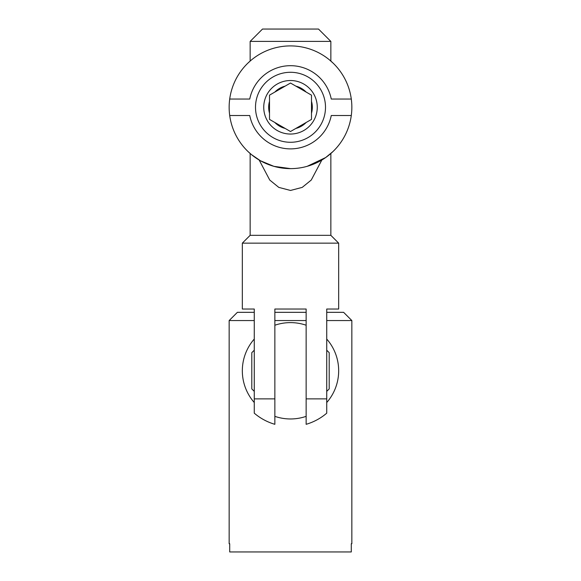 <?xml version="1.0" encoding="UTF-8"?>
<svg xmlns="http://www.w3.org/2000/svg" width="581" height="581" viewBox="0 0 581 581"><rect width="100%" height="100%" fill="white"/><g stroke="black" fill="none" stroke-linecap="round" stroke-linejoin="round"><path stroke-width="0.87" d="M306.143 424.312L306.143 398.878L326.733 398.878L326.733 413.178A55.761 55.761 0 0 1 306.143 424.312M274.857 424.312A55.761 55.761 0 0 1 254.267 413.178L254.267 398.878L274.857 398.878L274.857 309.027L306.143 309.027L306.143 398.878L306.143 325.229A48.172 48.172 0 0 0 274.857 325.229L274.857 424.312M321.838 160.022L311.249 180.052L302.222 187.387L290.5 190.452L278.778 187.387L269.744 180.045L259.162 160.022M254.267 391.376L251.798 388.907L251.798 352.674L254.267 350.198M326.733 350.198L329.202 352.674L329.202 388.907L326.733 391.376M250.15 235.327L330.85 235.327L338.672 243.148L242.328 243.148L250.15 235.327L250.15 153.493L248.094 151.612L251.45 154.59L260.411 160.741L273.898 166.34L290.558 168.628M326.733 398.878L326.733 309.027L338.672 309.027L338.672 243.148M254.267 398.878L254.267 309.027L242.328 309.027L242.328 243.148M250.15 41.404L262.503 29.05L318.497 29.05L330.85 41.404L250.15 41.404L250.15 61.07M330.85 41.404L330.85 61.07L332.906 62.951L329.55 59.959M330.85 153.493L330.85 235.327M254.267 402.531A48.172 48.172 0 0 1 254.267 339.043M326.733 339.043A48.172 48.172 0 0 1 326.733 402.531M306.143 416.352A48.172 48.172 0 0 1 274.857 416.352M255.502 107.282A34.998 34.998 0 0 0 290.5 142.28A34.998 34.998 0 0 0 325.498 107.282A34.998 34.998 0 0 0 290.5 72.284A34.998 34.998 0 0 0 255.502 107.282M248.094 62.951L250.106 61.107M229.706 99.046A61.346 61.346 0 0 0 290.5 168.628A61.346 61.346 0 0 0 351.294 99.046A61.346 61.346 0 0 0 229.706 99.046L249.736 99.046A41.585 41.585 0 0 1 331.264 99.046L351.294 99.046M332.906 151.612L325.694 157.531L307.218 166.304M229.706 115.517L249.736 115.517A41.585 41.585 0 0 0 331.264 115.517L351.294 115.517M254.267 320.559L229.154 320.559L237.389 312.324L254.267 312.324M274.857 312.324L306.143 312.324M326.733 312.324L343.611 312.324L351.846 320.559L326.733 320.559M306.143 320.559L274.857 320.559M229.154 320.559L229.154 543.714L229.706 543.714L229.154 543.714M229.706 543.714L229.706 551.95L351.294 551.95L351.294 543.714L351.846 543.714L351.294 543.714M351.846 320.559L351.846 543.714M274.857 92.059L269.504 95.153L269.504 119.403L290.5 131.524L311.496 119.403L311.496 95.153L290.5 83.032L274.857 92.059A21.824 21.824 0 0 1 285.14 86.126M290.5 80.519A26.762 26.762 0 0 0 263.738 107.282A26.762 26.762 0 0 0 290.5 134.044A26.762 26.762 0 0 0 317.262 107.282A26.762 26.762 0 0 0 290.5 80.519M270.085 94.819L269.504 95.153M311.496 95.153L306.143 92.059A21.824 21.824 0 0 0 295.86 86.126M269.504 101.341A21.824 21.824 0 0 0 269.504 113.215M274.857 122.497A21.824 21.824 0 0 0 285.14 128.43M295.86 128.43A21.824 21.824 0 0 0 306.143 122.497M311.496 113.215A21.824 21.824 0 0 0 311.496 101.341"/></g></svg>
